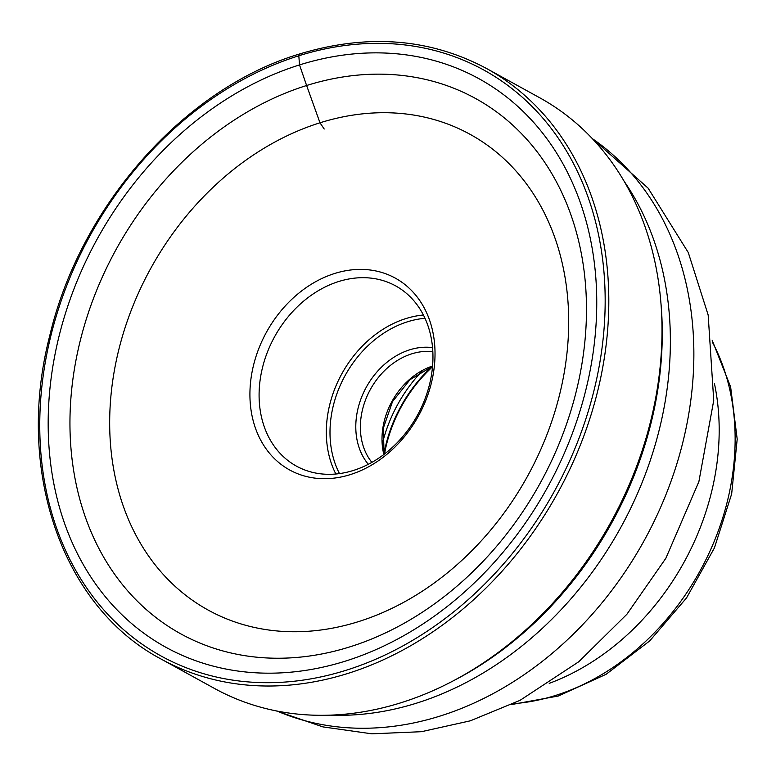 <?xml version="1.0" encoding="UTF-8"?>
<svg xmlns="http://www.w3.org/2000/svg" width="776" height="776" viewBox="0 0 776 776"><rect width="100%" height="100%" fill="white"/><g stroke="black" fill="none" stroke-linecap="round" stroke-linejoin="round"><path stroke-width="1.16" d="M345.398 661.123A324.533 257.118 -61.2 0 0 595.793 277.391A324.533 257.118 -61.2 0 0 299.517 64.922A324.533 257.118 -61.2 0 0 49.13 448.654A324.533 257.118 -61.2 0 0 345.398 661.123M324.213 129.02L319.984 122.802A271.551 215.146 118.8 0 0 110.473 443.882A271.551 215.146 118.8 0 0 358.376 621.663A271.551 215.146 -61.2 0 0 405.829 601.138A271.551 215.146 -61.2 0 0 568.265 306.19A271.551 215.146 -61.2 0 0 319.984 122.802L306.617 85.505A305.579 242.102 118.8 0 0 70.849 446.821A305.579 242.102 118.8 0 0 349.811 646.883A305.579 242.102 -61.2 0 0 585.579 285.558A305.579 242.102 -61.2 0 0 306.617 85.505L299.517 64.922L298.818 55.775A2.658 1.251 -107.4 0 1 300.05 54.116M161.233 659.125L214.418 688.419A337.143 267.119 -61.2 0 0 400.891 702.775A337.143 267.119 -61.2 0 0 451.545 681.745A337.143 267.119 -61.2 0 0 660.822 301.738A337.143 267.119 -61.2 0 0 539.698 97.766L486.513 68.482A337.143 267.119 118.8 0 1 599.12 385.003A337.143 267.119 118.8 0 1 347.706 673.49A337.143 267.119 118.8 0 1 161.233 659.125C61.934 606.735 14.957 469.975 49.703 335.911C80.248 205.941 184.29 88.416 299.439 54.019C367.543 33.446 429.894 38.267 486.513 68.482M451.545 681.745L454.503 680.203A332.826 263.695 -61.2 0 0 661.103 305.065L660.822 301.738M624.224 181.39A327.753 259.679 118.8 0 1 416.566 703.153A327.753 259.679 118.8 0 1 330.275 715.142M432.513 366.825A126.43 100.172 -61.2 0 0 384.508 453.999M432.843 351.683A66.367 52.584 -61.2 0 0 411.765 353.827A66.367 52.584 -61.2 0 0 365.176 400.862A66.367 52.584 -61.2 0 0 371.879 462.37M432.562 347.629A69.685 55.212 -61.2 0 0 409.757 349.801A69.685 55.212 -61.2 0 0 360.695 399.582A69.685 55.212 -61.2 0 0 368.309 464.3M353.293 470.489A102.868 81.499 -61.2 0 0 430.001 382.471A102.868 81.499 -61.2 0 0 395.644 285.888A102.868 81.499 -61.2 0 0 338.753 281.504A102.868 81.499 -61.2 0 0 262.045 369.531A102.868 81.499 -61.2 0 0 296.393 466.104A102.868 81.499 -61.2 0 0 353.293 470.489M334.737 273.462A109.503 86.757 -61.2 0 0 250.241 402.938A109.503 86.757 -61.2 0 0 350.219 474.631A109.503 86.757 -61.2 0 0 434.705 345.155A109.503 86.757 -61.2 0 0 334.737 273.462M298.818 55.775A334.495 265.014 118.8 0 1 604.184 274.762A334.495 265.014 118.8 0 1 346.096 670.27A334.495 265.014 118.8 0 1 40.74 451.283A334.495 265.014 118.8 0 1 298.818 55.775M277.11 711.068A327.753 259.679 -61.2 0 0 440.04 716.073A327.753 259.679 -61.2 0 0 440.137 716.044A327.753 259.679 -61.2 0 0 681.435 447.839A327.753 259.679 -61.2 0 0 592.36 138.642M714.405 383.412A232.286 184.038 118.8 0 1 549.214 683.365M513.353 703.696A232.286 184.038 -61.2 0 0 555.247 695.548A232.286 184.038 -61.2 0 0 555.364 695.509A232.286 184.038 -61.2 0 0 712.417 342.235M383.984 453.834A127.089 100.696 118.8 0 1 432.096 366.476M382.5 443.077A129.747 102.801 118.8 0 1 422.212 370.967M383.848 454.493A66.367 52.584 118.8 0 1 432.581 366M339.481 473.593A100.211 79.394 118.8 0 1 407.478 321.798A100.211 79.394 -61.2 0 1 407.594 321.759A100.211 79.394 -61.2 0 1 425.005 318.296M335.863 474.01A102.868 81.499 118.8 0 1 405.867 318.577A102.868 81.499 118.8 0 1 405.993 318.538A102.868 81.499 118.8 0 1 423.424 315.027M591.768 138.021L648.106 188.141L688.283 252.549L708.168 315.017L713.736 400.435L698.875 481.673L665.837 558.303L626.901 614.243L578.78 661.734L520.027 700.35L470.334 720.817L421.455 731.69L371.82 733.824L322.884 726.889L276.275 710.903M712.193 340.305L730.623 386.904L737.2 439.158L731.661 493.914L714.424 547.914L686.547 597.908L649.716 640.908L606.105 674.295L558.274 696.023L511.607 704.54M384.091 454.309L383.334 428.11L392.52 401.599L410.009 379.668L432.552 366.311"/></g></svg>
